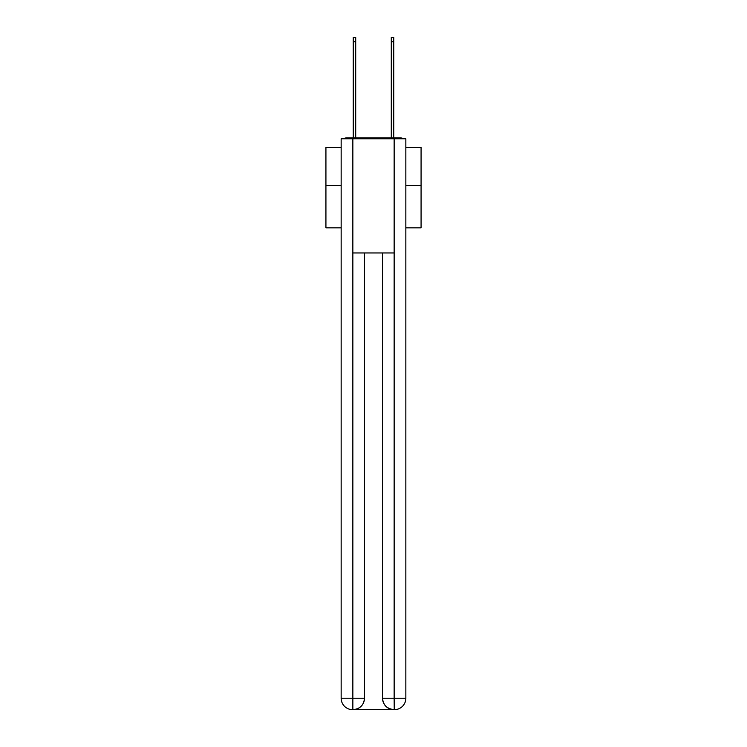 <?xml version="1.0" encoding="UTF-8"?>
<svg xmlns="http://www.w3.org/2000/svg" width="747" height="747" viewBox="0 0 747 747"><rect width="100%" height="100%" fill="white"/><g stroke="black" fill="none" stroke-linecap="round" stroke-linejoin="round"><path stroke-width="1.12" d="M405.845 227.835L421.075 227.835L421.075 147.532L405.845 147.532M341.155 185.396L325.925 185.396L325.925 147.532L341.155 147.532M325.925 185.396L325.925 227.835L341.155 227.835M402.941 138.774A3.81 3.81 0 0 0 400.429 137.821L346.571 137.821A3.81 3.81 0 0 0 344.059 138.774M421.075 185.396L405.845 185.396M346.571 137.821L353.238 137.821L353.238 37.35L355.712 37.35L355.712 137.821L358.653 137.821M388.347 137.821L391.288 137.821L391.288 37.35L393.762 37.35L393.762 137.821L400.429 137.821M352.855 138.774L341.155 138.774L341.155 698.23A11.42 11.42 0 0 0 352.565 709.65L393.958 709.65A11.42 11.42 0 0 1 382.539 698.23L382.539 252.953L382.539 698.23C383.118 704.963 386.927 708.772 393.958 709.65L394.435 709.65A11.42 11.42 0 0 0 405.845 698.23L405.845 138.774L352.855 138.774L352.855 252.953L394.145 252.953L394.145 138.774M364.461 252.953L364.461 698.23A11.42 11.42 0 0 1 353.042 709.65C360.101 708.912 363.91 705.103 364.461 698.23L364.461 252.953M382.539 698.23L394.145 698.23L394.239 709.65M341.155 698.23A11.42 11.42 0 0 0 352.565 709.65A11.42 11.42 0 0 1 341.155 698.23L352.855 698.23L352.855 709.65M364.461 698.23L352.855 698.23L352.855 252.953M394.145 252.953L394.145 698.23L405.845 698.23M353.238 41.729L355.712 41.729M393.762 41.729L391.288 41.729"/></g></svg>
